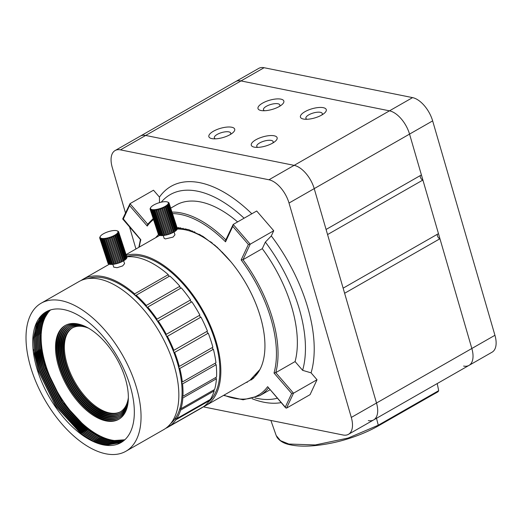 <?xml version="1.0" encoding="UTF-8"?>
<svg xmlns="http://www.w3.org/2000/svg" width="522" height="522" viewBox="0 0 522 522"><rect width="100%" height="100%" fill="white"/><g stroke="black" fill="none" stroke-linecap="round" stroke-linejoin="round"><path stroke-width="0.78" d="M255.845 139.779A13.455 4.776 163.8 0 1 272.999 135.616A13.455 4.776 163.8 0 1 274.82 141.658A13.455 4.776 163.8 0 1 272.575 143.152A13.455 4.776 163.8 0 1 255.362 147.308A13.455 4.776 163.8 0 1 255.845 139.779M272.771 143.035A8.528 3.028 -16.2 0 0 273.143 141.638A8.528 3.028 -16.2 0 0 268.04 140.333A8.528 3.028 -16.2 0 0 259.649 142.95A8.528 3.028 -16.2 0 0 256.765 146.395A8.528 3.028 -16.2 0 0 257.822 147.38M213.426 131.237A13.455 4.776 163.8 0 1 230.58 127.068A13.455 4.776 163.8 0 1 232.394 133.11A13.455 4.776 163.8 0 1 230.156 134.604A13.455 4.776 163.8 0 1 212.937 138.767A13.455 4.776 163.8 0 1 213.426 131.237M230.352 134.493A8.528 3.028 -16.2 0 0 230.724 133.097A8.528 3.028 -16.2 0 0 225.615 131.792A8.528 3.028 -16.2 0 0 217.23 134.408A8.528 3.028 -16.2 0 0 214.34 137.854A8.528 3.028 -16.2 0 0 215.403 138.832M304.985 111.675A13.455 4.776 163.8 0 1 322.139 107.512A13.455 4.776 163.8 0 1 323.953 113.555A13.455 4.776 163.8 0 1 321.715 115.049A13.455 4.776 163.8 0 1 304.496 119.205A13.455 4.776 163.8 0 1 304.985 111.675M321.911 114.931A8.528 3.028 -16.2 0 0 322.283 113.535A8.528 3.028 -16.2 0 0 317.174 112.23A8.528 3.028 -16.2 0 0 308.789 114.847A8.528 3.028 -16.2 0 0 305.899 118.292A8.528 3.028 -16.2 0 0 306.962 119.277M262.559 103.134A13.455 4.776 163.8 0 1 279.714 98.965A13.455 4.776 163.8 0 1 281.534 105.007A13.455 4.776 163.8 0 1 279.29 106.501A13.455 4.776 163.8 0 1 262.07 110.664A13.455 4.776 163.8 0 1 262.559 103.134M279.485 106.39A8.528 3.028 -16.2 0 0 279.857 104.987A8.528 3.028 -16.2 0 0 274.755 103.682A8.528 3.028 -16.2 0 0 266.364 106.299A8.528 3.028 -16.2 0 0 263.473 109.75A8.528 3.028 -16.2 0 0 264.537 110.729M438.467 233.641L422.898 180.038L327.562 234.567L343.137 288.164L438.467 233.641M203.254 406.84L343.098 435.002A22.746 11.954 -119.8 0 0 348.455 434.33A22.746 11.954 -119.8 0 0 351.306 417.437L289.018 203.038A22.746 11.954 -119.8 0 0 268.947 179.77L294.14 165.357A22.746 11.954 60.2 0 1 314.218 188.625A22.746 11.954 -119.8 0 0 294.14 165.357L145.664 135.452L294.14 165.357L389.477 110.834A22.746 11.954 60.2 0 1 409.548 134.102L421.411 174.935L326.08 229.465L314.218 188.625L376.506 403.023L471.836 348.494L439.948 238.743L344.618 293.273L376.506 403.023A22.746 11.954 60.2 0 1 373.654 419.916A22.746 11.954 60.2 0 1 368.297 420.595M115.101 150.538L235.637 81.602A22.746 11.954 60.2 0 1 240.994 80.923L389.477 110.834L240.994 80.923L145.664 135.452A22.746 11.954 -119.8 0 0 140.301 136.125A22.746 11.954 60.2 0 1 145.664 135.452L120.465 149.866A22.746 11.954 -119.8 0 0 115.101 150.538A22.746 11.954 -119.8 0 0 112.256 167.431L125.482 212.956M264.093 67.716L240.994 80.923A22.746 11.954 60.2 0 0 235.637 81.602L258.736 68.389A22.746 11.954 60.2 0 1 264.093 67.716L412.576 97.621L389.477 110.834A22.746 11.954 60.2 0 1 409.548 134.102L471.836 348.494A22.746 11.954 60.2 0 1 468.991 365.393A22.746 11.954 60.2 0 1 463.627 366.066M420.327 175.555A2.845 1.494 -119.8 0 0 420.856 178.23A2.845 1.494 -119.8 0 0 422.898 180.038M437.384 234.261A2.845 1.494 -119.8 0 0 437.912 236.936A2.845 1.494 -119.8 0 0 439.948 238.743M225.928 239.976L225.543 241.83A102.358 53.779 -119.8 0 0 180.729 214.483A102.358 53.779 -119.8 0 0 172.501 213.596M254.958 397.881A115.479 60.676 -119.8 0 0 257.698 398.501A115.479 60.676 -119.8 0 0 277.326 398.214M252.152 398.743A122.259 64.239 -119.8 0 0 263.669 402.188A122.259 64.239 -119.8 0 0 281.13 402.625M249.888 380.342L259.917 369.537A85.295 44.82 -119.8 0 0 230.9 261.796L217.172 247.219L202.882 236.335L188.788 229.667L175.725 227.618M183.039 228.218L182.517 229.354M185.754 228.799A85.295 44.82 -119.8 0 0 185.388 229.837M180.175 227.807L179.444 229.086M180.866 227.886L180.194 229.125M177.493 227.729L177.245 228.062M178.191 227.657L177.239 229.067M178.224 227.651L177.154 227.768M268.947 179.77L120.465 149.866M129.534 226.907L135.948 248.987M348.455 434.33L373.654 419.916A22.746 11.954 -119.8 0 0 376.506 403.023L351.306 417.437M259.917 369.537L253.457 378.287L244.557 383.389M155.647 237.719L158.44 234.567M244.087 218.209A115.479 60.676 -119.8 0 0 161.259 202.177M237.621 221.909A103.493 54.379 -119.8 0 0 176.201 205.002L170.714 208.141M251.832 213.779A122.259 64.239 -119.8 0 0 159.445 197.101L153.501 190.21L129.985 203.665L122.735 218.829M225.569 240.388L233.184 224.447L256.7 210.999L273.73 230.737L271.303 235.944A122.259 64.239 -119.8 0 1 311.079 372.858L317.024 379.748L310.061 394.658L286.539 408.113L285.651 407.858L285.28 407.147L291.667 393.477L293.508 393.203L286.539 408.113M311.079 372.858L302.623 370.326L295.08 361.583A103.493 54.379 -119.8 0 0 262.279 248.674L265.359 242.071L271.303 235.944M302.623 370.326A115.479 60.676 -119.8 0 0 265.359 242.071M262.279 248.674L242.958 259.721A103.493 54.379 60.2 0 1 275.766 372.636L295.08 361.583M317.024 379.748L293.508 393.203L275.766 372.636L274.011 373.015A102.358 53.779 -119.8 0 0 241.151 259.923L242.958 259.721L250.214 244.192L273.73 230.737M159.491 202.627L159.445 197.101M179.131 227.709L178.57 229.06M251.284 379.54L251.989 379.514M178.733 227.683L178.146 229.054M250.73 379.859L251.578 379.827M246.286 382.398L247.245 382.358M159.412 235.154L158.975 235.813M223.964 395.167A102.358 53.779 -119.8 0 0 267.623 386.678L285.651 407.858M147.68 224.179L129.985 203.665L129.567 205.583L123.179 219.253L123.016 218.568L140.836 239.722A102.358 53.779 -119.8 0 0 139.27 247.089M147.726 224.225L147.224 226.052L129.567 205.583M241.151 259.923L248.374 244.472L250.214 244.192L233.184 224.447L232.76 226.372L225.543 241.83M373.654 419.916L468.991 365.393A22.746 11.954 60.2 0 0 471.836 348.494L494.934 335.287L432.647 120.889L289.018 203.038M412.576 97.621A22.746 11.954 60.2 0 1 432.647 120.889M494.934 335.287A22.746 11.954 60.2 0 1 492.089 352.18L468.991 365.393M212.402 347.502A1.135 0.6 -119.8 0 0 212.617 348.533A1.135 0.6 -119.8 0 0 213.394 349.257L179.796 368.473A1.135 0.6 -119.8 0 1 178.902 367.514A1.135 0.6 -119.8 0 1 178.974 366.477A1.135 0.6 -119.8 0 1 179.203 366.431A1.135 0.6 -119.8 0 1 179.274 366.444A85.295 44.82 -119.8 0 0 174.661 352.383L208.258 333.166A1.135 0.6 60.2 0 1 207.332 332.423A1.135 0.6 60.2 0 1 207.175 331.255M215.299 363.149A1.135 0.6 -119.8 0 0 216.167 364.682L182.57 383.898A1.135 0.6 -119.8 0 1 181.787 382.894A1.135 0.6 -119.8 0 1 181.897 381.96A1.135 0.6 -119.8 0 1 182.126 381.921A1.135 0.6 -119.8 0 1 182.354 381.993A85.295 44.82 -119.8 0 0 179.796 368.473M215.736 377.53A1.135 0.6 -119.8 0 0 216.441 378.763L182.844 397.979A1.135 0.6 -119.8 0 1 182.185 396.968A1.135 0.6 -119.8 0 1 182.335 396.146A1.135 0.6 -119.8 0 1 182.563 396.107A1.135 0.6 -119.8 0 1 182.948 396.283A85.295 44.82 -119.8 0 0 182.57 383.898M213.707 389.999A1.135 0.6 -119.8 0 0 214.209 390.887L180.612 410.103A1.135 0.6 -119.8 0 1 180.26 408.413A1.135 0.6 -119.8 0 1 180.488 408.374A1.135 0.6 -119.8 0 1 181.03 408.687A85.295 44.82 -119.8 0 0 182.844 397.979M209.289 400.028A1.135 0.6 -119.8 0 0 209.57 400.531L175.973 419.747A1.135 0.6 -119.8 0 1 175.77 418.226A1.135 0.6 -119.8 0 1 175.999 418.187A1.135 0.6 -119.8 0 1 176.69 418.67A85.295 44.82 -119.8 0 0 180.612 410.103M202.68 407.167A1.135 0.6 -119.8 0 0 202.732 407.258L169.135 426.474A1.135 0.6 -119.8 0 1 168.86 425.645M168.613 202.529L168.077 202.347A9.383 2.904 -18.2 0 0 167.569 202.027A9.383 2.904 -18.2 0 0 167.399 201.955L168.28 202.34A9.951 3.08 161.8 0 1 168.613 202.529L168.665 202.686M168.365 202.419L168.9 202.797A9.951 3.08 161.8 0 1 169.043 203.058L177.258 228.244M177.369 228.584L169.108 203.41A9.951 3.08 161.8 0 1 169.069 203.73L177.323 228.897A9.951 3.08 -18.2 0 0 177.369 228.584M169.043 203.058L168.384 202.895L169.108 203.41M177.16 229.315L168.906 204.141A9.951 3.08 161.8 0 1 168.678 204.507L176.932 229.673A9.951 3.08 -18.2 0 0 177.16 229.315M169.069 203.73L168.299 203.613M168.678 204.507L167.823 204.298A9.383 2.904 -18.2 0 0 168.299 203.547L168.906 204.141M176.547 230.137L168.293 204.963A9.951 3.08 161.8 0 1 167.888 205.355L176.142 230.528A9.951 3.08 -18.2 0 0 176.547 230.137M167.888 205.355L166.981 205.113A9.383 2.904 -18.2 0 0 167.823 204.298L167.81 204.454M167.823 204.298L168.293 204.963M175.562 231.011L167.301 205.838A9.951 3.08 161.8 0 1 166.74 206.242L174.994 231.416A9.951 3.08 -18.2 0 0 175.562 231.011M166.981 205.113L167.301 205.838L166.981 205.113A9.383 2.904 -18.2 0 1 165.813 205.955L165.976 206.732A9.951 3.08 161.8 0 1 165.631 206.927A9.951 3.08 161.8 0 1 165.278 207.13L173.532 232.303A9.951 3.08 -18.2 0 0 173.891 232.101A9.951 3.08 -18.2 0 0 174.231 231.898L165.976 206.732L165.813 205.955L166.74 206.242M176.142 230.528L175.477 230.757M174.994 231.416L174.165 231.696M172.625 232.773L164.371 207.599A9.951 3.08 161.8 0 1 163.569 207.971L171.823 233.145A9.951 3.08 -18.2 0 0 172.625 232.773M164.319 206.81L164.371 207.599L164.365 206.784A9.383 2.904 -18.2 0 0 165.122 206.373A9.383 2.904 -18.2 0 0 165.813 205.955M173.532 232.303L172.58 232.623M170.811 233.575L162.557 208.402A9.951 3.08 161.8 0 1 161.683 208.741L169.937 233.915A9.951 3.08 -18.2 0 0 170.811 233.575M162.564 207.665L162.557 208.402L162.701 207.567A9.383 2.904 -18.2 0 0 164.365 206.784L165.278 207.13M171.823 233.145L170.785 233.497M168.867 234.287L160.613 209.113A9.951 3.08 161.8 0 1 159.706 209.4L167.967 234.574A9.951 3.08 -18.2 0 0 168.867 234.287L169.937 233.915M160.659 208.454L160.613 209.113L160.893 208.265A9.383 2.904 -18.2 0 0 162.701 207.567L163.569 207.971M166.883 234.874L158.623 209.7A9.951 3.08 161.8 0 1 157.729 209.916L165.989 235.089A9.951 3.08 -18.2 0 0 166.883 234.874L167.953 234.535M159.686 209.315L159.021 208.852L158.623 209.7M164.939 235.305L156.678 210.131A9.951 3.08 161.8 0 1 155.837 210.275L164.091 235.442A9.951 3.08 -18.2 0 0 164.939 235.305L165.95 234.978M164.032 235.272L163.118 235.566L154.864 210.392A9.951 3.08 161.8 0 1 154.101 210.451L153.84 209.707A9.383 2.904 -18.2 0 0 155.419 209.59L155.837 210.275L155.419 209.59A9.383 2.904 -18.2 0 0 157.168 209.296L157.729 209.916L157.168 209.296L156.678 210.131M155.419 209.59L154.864 210.392M161.513 235.637L153.253 210.47A9.951 3.08 161.8 0 1 152.613 210.438L160.867 235.611A9.951 3.08 -18.2 0 0 161.513 235.637L162.283 235.396M163.118 235.566A9.951 3.08 -18.2 0 1 162.362 235.624L153.84 209.707L153.253 210.47M118.213 231.35L117.685 231.174A9.383 2.904 -18.2 0 0 117.176 230.848A9.383 2.904 -18.2 0 0 117 230.776L117.887 231.161A9.951 3.08 161.8 0 1 118.213 231.35L118.266 231.514M117.965 231.246L118.501 231.624A9.951 3.08 161.8 0 1 118.651 231.885L126.859 257.072M126.97 257.405L118.716 232.231A9.951 3.08 161.8 0 1 118.67 232.551L126.931 257.724A9.951 3.08 -18.2 0 0 126.97 257.405M118.651 231.885L117.992 231.716M118.67 232.551L117.9 232.368A9.383 2.904 -18.2 0 0 117.985 231.709L118.716 232.231M126.768 258.136L118.507 232.962A9.951 3.08 161.8 0 1 118.279 233.327L126.539 258.501A9.951 3.08 -18.2 0 0 126.768 258.136M118.279 233.327L117.424 233.125A9.383 2.904 -18.2 0 0 117.9 232.368L117.9 232.434M117.9 232.368L118.507 232.962M126.154 258.958L117.894 233.784A9.951 3.08 161.8 0 1 117.489 234.182L125.75 259.349A9.951 3.08 -18.2 0 0 126.154 258.958M117.489 234.182L116.589 233.941A9.383 2.904 -18.2 0 0 117.424 233.125L117.417 233.275M117.424 233.125L117.894 233.784M125.163 259.832L116.908 234.659A9.951 3.08 161.8 0 1 116.341 235.07L124.595 260.243A9.951 3.08 -18.2 0 0 125.163 259.832M116.589 233.941L116.908 234.659L116.589 233.941A9.383 2.904 -18.2 0 1 115.414 234.783L115.577 235.552A9.951 3.08 161.8 0 1 115.238 235.755A9.951 3.08 161.8 0 1 114.879 235.951L123.133 261.124A9.951 3.08 -18.2 0 0 123.492 260.928A9.951 3.08 -18.2 0 0 123.838 260.726L115.577 235.552L115.414 234.783L116.341 235.07M125.75 259.349L125.078 259.578M124.595 260.243L123.766 260.524M122.226 261.594L113.972 236.42A9.951 3.08 161.8 0 1 113.17 236.799L121.424 261.972A9.951 3.08 -18.2 0 0 122.226 261.594M113.92 235.637L113.972 236.42L113.966 235.611A9.383 2.904 -18.2 0 0 114.723 235.2A9.383 2.904 -18.2 0 0 115.414 234.783M123.133 261.124L122.181 261.45M120.412 262.403L112.158 237.229A9.951 3.08 161.8 0 1 111.284 237.569L119.545 262.742A9.951 3.08 -18.2 0 0 120.412 262.403M112.165 236.486L112.158 237.229L112.302 236.388A9.383 2.904 -18.2 0 0 113.966 235.611L114.879 235.951M121.424 261.972L120.386 262.325M118.474 263.114L110.214 237.941A9.951 3.08 161.8 0 1 109.313 238.221L117.567 263.395A9.951 3.08 -18.2 0 0 118.474 263.114M110.266 237.275L110.214 237.941L110.494 237.086A9.383 2.904 -18.2 0 0 112.302 236.388L113.17 236.799M119.545 262.742L118.468 263.101M116.484 263.695L108.23 238.528A9.951 3.08 161.8 0 1 107.336 238.743L115.59 263.917A9.951 3.08 -18.2 0 0 116.484 263.695L117.554 263.356M109.287 238.143L108.628 237.673L108.23 238.528M114.54 264.132L106.286 238.959A9.951 3.08 161.8 0 1 105.437 239.096L113.698 264.269A9.951 3.08 -18.2 0 0 114.54 264.132L115.558 263.806M113.639 264.099L112.726 264.386L104.465 239.213A9.951 3.08 161.8 0 1 103.708 239.272L103.441 238.534A9.383 2.904 -18.2 0 0 105.02 238.41L105.437 239.096L105.02 238.41A9.383 2.904 -18.2 0 0 106.775 238.123L107.336 238.743L106.775 238.123L106.286 238.959M105.02 238.41L104.465 239.213M111.114 264.465L102.86 239.291A9.951 3.08 161.8 0 1 102.214 239.265L110.475 264.439A9.951 3.08 -18.2 0 0 111.114 264.465L111.891 264.217M112.726 264.386A9.951 3.08 -18.2 0 1 111.962 264.445L103.708 239.272L103.441 238.534L102.86 239.291M163.229 235.487L164.162 238.339L165.35 238.913L173.05 237.099L174.968 234.796L174.054 232.009M112.83 264.308L113.763 267.16L117.091 267.688L122.65 265.926L124.569 263.617L123.655 260.83M88.544 328.175A48.337 25.395 -119.8 0 0 81.81 326.354A48.337 25.395 -119.8 0 0 72.134 328.064A48.337 25.395 -119.8 0 0 70.02 374.639A48.337 25.395 -119.8 0 0 110.455 413.685A48.337 25.395 -119.8 0 0 120.125 411.975A48.337 25.395 -119.8 0 0 128.347 397.777M88.029 327.888A49.473 25.996 -119.8 0 0 80.629 325.806A49.473 25.996 -119.8 0 0 70.731 327.555A49.473 25.996 -119.8 0 0 68.565 375.227A49.473 25.996 -119.8 0 0 109.953 415.199A49.473 25.996 -119.8 0 0 119.851 413.444A49.473 25.996 -119.8 0 0 128.34 398.364M71.155 327.327A49.473 25.996 -119.8 0 0 69.596 375.161A49.473 25.996 -119.8 0 0 110.788 414.716A49.473 25.996 -119.8 0 0 120.269 413.196M87.526 327.607A50.608 26.589 -119.8 0 0 79.455 325.258A50.608 26.589 -119.8 0 0 69.322 327.053A50.608 26.589 -119.8 0 0 67.11 375.814A50.608 26.589 -119.8 0 0 109.45 416.706A50.608 26.589 -119.8 0 0 119.577 414.912A50.608 26.589 -119.8 0 0 128.327 398.938M69.746 326.818A50.608 26.589 -119.8 0 0 68.141 375.749A50.608 26.589 -119.8 0 0 110.286 416.223A50.608 26.589 -119.8 0 0 119.995 414.664M87.03 327.34A51.743 27.19 -119.8 0 0 78.274 324.71A51.743 27.19 -119.8 0 0 67.919 326.544A51.743 27.19 -119.8 0 0 65.655 376.408A51.743 27.19 -119.8 0 0 108.948 418.213A51.743 27.19 -119.8 0 0 119.303 416.38A51.743 27.19 -119.8 0 0 128.308 399.506M68.343 326.309A51.743 27.19 -119.8 0 0 66.686 376.342A51.743 27.19 -119.8 0 0 109.783 417.731A51.743 27.19 -119.8 0 0 119.721 416.132M86.541 327.085A52.885 27.79 -119.8 0 0 77.099 324.162A52.885 27.79 -119.8 0 0 66.516 326.035A52.885 27.79 -119.8 0 0 64.206 376.995A52.885 27.79 -119.8 0 0 108.439 419.721A52.885 27.79 -119.8 0 0 119.029 417.848A52.885 27.79 -119.8 0 0 128.275 400.061M66.94 325.806A52.885 27.79 -119.8 0 0 65.23 376.93A52.885 27.79 -119.8 0 0 109.281 419.238A52.885 27.79 -119.8 0 0 119.44 417.6M107.937 421.228A54.02 28.384 -119.8 0 0 118.748 419.316A54.02 28.384 -119.8 0 0 121.111 367.26A54.02 28.384 -119.8 0 0 75.925 323.62A54.02 28.384 -119.8 0 0 65.113 325.532A54.02 28.384 -119.8 0 0 62.751 377.582A54.02 28.384 -119.8 0 0 107.937 421.228M65.537 325.297A54.02 28.384 -119.8 0 0 63.775 377.517A54.02 28.384 -119.8 0 0 108.778 420.745A54.02 28.384 -119.8 0 0 119.166 419.068M219.181 249.366A56.865 29.878 60.2 0 1 219.853 249.731M208.611 401.816A83.872 44.07 -119.8 0 0 206.869 319.771A83.872 44.07 -119.8 0 0 138.474 255.813A83.872 44.07 -119.8 0 0 126.768 256.628M58.255 300.17A85.295 44.82 -119.8 0 0 41.186 303.184A85.295 44.82 -119.8 0 0 37.453 385.38A85.295 44.82 -119.8 0 0 108.804 454.284A85.295 44.82 -119.8 0 0 125.88 451.269A85.295 44.82 -119.8 0 0 129.606 369.074A85.295 44.82 -119.8 0 0 58.255 300.17M125.88 451.269L163.68 429.645A85.295 44.82 -119.8 0 0 167.405 347.456A85.295 44.82 -119.8 0 0 96.055 278.546A85.295 44.82 -119.8 0 0 78.979 281.567L41.186 303.184M170.818 423.433A83.872 44.07 -119.8 0 0 169.069 341.388A83.872 44.07 -119.8 0 0 100.674 277.43A83.872 44.07 -119.8 0 0 87.957 278.565M124.66 439.916L113.861 440.718C105.437 439.517 96.877 435.537 88.166 428.784C65.191 411.721 43.815 373.837 41.616 345.942A75.344 39.587 -119.8 0 0 99.552 435.713A75.344 39.587 -119.8 0 0 124.856 439.739M124.804 439.785L114.194 440.529C109.49 439.929 104.609 438.323 99.552 435.713M124.066 440.438L112.524 441.481L99.787 437.599L86.835 429.547L62.072 402.553L44.905 367.716L40.781 350.549L39.966 334.354L42.726 320.899L48.605 311.393L49.949 310.12M124.216 440.307L112.856 441.292L100.12 437.41L87.167 429.358L62.405 402.364L45.238 367.527L41.114 350.36L40.298 334.165L43.058 320.71L48.938 311.203L50.132 310.061M123.466 440.927L111.193 442.245L98.456 438.363L85.497 430.311L60.735 403.317L43.574 368.48L39.444 351.313L38.635 335.117L41.395 321.663L47.274 312.156L49.212 310.381M123.616 440.809L111.525 442.056L98.788 438.173L85.83 430.121L61.067 403.121L43.907 368.291L39.776 351.123L38.967 334.928L41.727 321.467L47.606 311.967L49.394 310.309M122.846 441.397L109.861 443.008L97.118 439.126L84.166 431.074L59.404 404.08L42.236 369.243L38.113 352.076L37.297 335.881L40.057 322.426L45.936 312.919L48.494 310.662M123.003 441.286L110.194 442.819L97.451 438.937L84.499 430.878L59.736 403.884L42.569 369.047L38.445 351.887L37.63 335.692L40.396 322.231L46.269 312.724L48.67 310.59M122.207 441.84L108.524 443.772L95.787 439.889L82.835 431.838L58.072 404.837L40.905 370.007L36.781 352.839L35.966 336.644L38.726 323.183L44.605 313.683L47.789 310.968M122.37 441.729L108.857 443.583L96.12 439.694L83.168 431.642L58.405 404.648L41.238 369.811L37.114 352.644L36.299 336.455L39.059 322.994L44.938 313.487L47.965 310.89M129.156 382.73A75.344 39.587 -119.8 0 0 61.204 309.154A75.344 39.587 -119.8 0 0 46.125 311.823A75.344 39.587 -119.8 0 0 42.83 384.427A75.344 39.587 -119.8 0 0 105.862 445.299A75.344 39.587 -119.8 0 0 120.941 442.63A75.344 39.587 -119.8 0 0 129.156 382.73M121.561 442.258L107.193 444.535L94.456 440.653L81.497 432.594L56.735 405.601L39.574 370.764L35.444 353.603L34.635 337.408L37.395 323.947L43.274 314.44L47.097 311.301M121.724 442.154L107.525 444.346L94.789 440.457L81.83 432.405L57.068 405.411L39.907 370.574L35.777 353.407L34.967 337.212L37.728 323.757L43.607 314.251L47.267 311.216M121.065 442.558L106.194 445.103L93.451 441.221L80.499 433.169L55.737 406.175L38.569 371.338L34.445 354.17L33.63 337.975L36.39 324.521L42.269 315.014L46.589 311.569M203.286 406.821A85.295 44.82 -119.8 0 0 205.675 405.627A85.295 44.82 -119.8 0 0 209.4 323.438A85.295 44.82 -119.8 0 0 138.049 254.527A85.295 44.82 -119.8 0 0 126.331 255.304M205.675 405.627L249.77 380.407A85.295 44.82 -119.8 0 0 253.496 298.219A85.295 44.82 -119.8 0 0 182.145 229.308A85.295 44.82 -119.8 0 0 177.082 229.067M209.231 241.164L211.234 242.195M213.628 244.537L215.495 245.732M212.715 243.807L215.038 245.333M198.314 234.476L200.618 234.985M193.068 232.14L194.85 232.016M191.085 231.416L192.435 230.985M209.87 241.627L212.33 243.063M197.362 234.006L199.6 234.411M192.696 231.996L194.419 231.827M190.961 231.37L192.272 230.92M222.091 252.159A55.443 29.134 60.2 0 1 222.633 252.498M81.145 280.477A85.295 44.82 -119.8 0 1 83.181 279.166A85.295 44.82 -119.8 0 1 134.683 293.86L168.28 274.644A85.295 44.82 -119.8 0 0 126.826 256.817M179.888 286.245A85.295 44.82 -119.8 0 0 169.794 275.988L136.196 295.204A85.295 44.82 -119.8 0 1 146.29 305.461L179.888 286.245A1.135 0.6 60.2 0 0 180.083 287.361A1.135 0.6 60.2 0 0 180.951 288.085M190.582 299.928A85.295 44.82 -119.8 0 0 181.31 287.883L147.713 307.099A85.295 44.82 -119.8 0 1 156.985 319.144L190.582 299.928A1.135 0.6 60.2 0 0 190.706 301.161A1.135 0.6 60.2 0 0 191.704 301.879M199.906 315.105A85.295 44.82 -119.8 0 0 191.855 301.794L158.257 321.01A85.295 44.82 -119.8 0 1 166.303 334.321L199.906 315.105M207.443 331.105A85.295 44.82 -119.8 0 0 200.97 317.108L167.373 336.325A85.295 44.82 -119.8 0 1 173.846 350.321L207.443 331.105M179.274 366.444L212.872 347.228A85.295 44.82 -119.8 0 0 208.258 333.166M182.354 381.993L215.951 362.777A85.295 44.82 -119.8 0 0 213.394 349.257M182.948 396.283L216.545 377.067A85.295 44.82 -119.8 0 0 216.167 364.682M181.03 408.687L214.627 389.471A85.295 44.82 -119.8 0 0 216.441 378.763M176.69 418.67L210.288 399.454A85.295 44.82 -119.8 0 0 214.209 390.887M175.973 419.747A85.295 44.82 -119.8 0 1 170.113 425.789L203.717 406.573A85.295 44.82 -119.8 0 0 209.57 400.531M165.715 428.34A85.295 44.82 -119.8 0 0 167.875 427.244L201.472 408.028A85.295 44.82 -119.8 0 0 202.732 407.258M167.875 427.244A85.295 44.82 -119.8 0 0 169.135 426.474M158.858 235.05A9.951 3.08 -18.2 0 0 159.184 235.239L150.93 210.066A9.951 3.08 161.8 0 1 150.597 209.877L158.858 235.05M158.42 234.515A9.951 3.08 -18.2 0 0 158.571 234.776L150.31 209.603A9.951 3.08 161.8 0 1 150.166 209.348L158.42 234.515M150.199 209.283L150.101 208.996A9.951 3.08 161.8 0 1 150.14 208.676L150.577 207.828A9.383 2.904 -18.2 0 0 150.493 208.493A9.383 2.904 -18.2 0 0 150.793 209.028A9.383 2.904 -18.2 0 0 151.478 209.42A9.383 2.904 -18.2 0 0 152.509 209.655L151.922 210.359A9.951 3.08 161.8 0 1 151.426 210.249L151.478 209.42L150.93 210.066M150.597 209.877L150.793 209.028L150.31 209.603M150.166 209.348L150.493 208.493M150.577 207.828L150.303 208.265L150.577 207.828A9.383 2.904 -18.2 0 1 150.714 207.554L150.356 208.18M167.399 201.955A9.383 2.904 -18.2 0 0 166.368 201.727A9.383 2.904 -18.2 0 0 165.037 201.668A9.383 2.904 -18.2 0 0 163.458 201.786A9.383 2.904 -18.2 0 0 161.703 202.079A9.383 2.904 -18.2 0 0 159.849 202.529A9.383 2.904 -18.2 0 0 157.983 203.11A9.383 2.904 -18.2 0 0 156.176 203.808A9.383 2.904 -18.2 0 0 154.512 204.591A9.383 2.904 -18.2 0 0 153.063 205.42A9.383 2.904 -18.2 0 0 151.889 206.262A9.383 2.904 -18.2 0 0 151.054 207.077A9.383 2.904 -18.2 0 0 150.714 207.554M168.299 203.547A9.383 2.904 -18.2 0 0 168.384 202.882A9.383 2.904 -18.2 0 0 168.077 202.347M161.683 208.741L160.893 208.265A9.383 2.904 -18.2 0 1 159.021 208.852A9.383 2.904 -18.2 0 1 157.168 209.296M108.459 263.871A9.951 3.08 -18.2 0 0 108.791 264.06L100.531 238.893A9.951 3.08 161.8 0 1 100.204 238.698L108.459 263.871M108.028 263.342A9.951 3.08 -18.2 0 0 108.171 263.603L99.917 238.43A9.951 3.08 161.8 0 1 99.767 238.169L108.028 263.342M99.8 238.11L99.702 237.823A9.951 3.08 161.8 0 1 99.748 237.503L100.178 236.655A9.383 2.904 -18.2 0 0 100.094 237.314A9.383 2.904 -18.2 0 0 100.4 237.856A9.383 2.904 -18.2 0 0 101.079 238.247A9.383 2.904 -18.2 0 0 102.11 238.476L101.529 239.18A9.951 3.08 161.8 0 1 101.033 239.069L101.079 238.247L100.531 238.893M100.204 238.698L100.4 237.856L99.917 238.43M99.767 238.169L100.094 237.314M100.178 236.655L99.911 237.086L100.178 236.655A9.383 2.904 -18.2 0 1 100.315 236.375L99.956 237.008M117 230.776A9.383 2.904 -18.2 0 0 115.969 230.548A9.383 2.904 -18.2 0 0 114.638 230.496A9.383 2.904 -18.2 0 0 113.059 230.613A9.383 2.904 -18.2 0 0 111.31 230.9A9.383 2.904 -18.2 0 0 109.457 231.35A9.383 2.904 -18.2 0 0 107.584 231.938A9.383 2.904 -18.2 0 0 105.777 232.636A9.383 2.904 -18.2 0 0 104.113 233.419A9.383 2.904 -18.2 0 0 102.664 234.248A9.383 2.904 -18.2 0 0 101.496 235.083A9.383 2.904 -18.2 0 0 100.655 235.898A9.383 2.904 -18.2 0 0 100.315 236.375M117.985 231.709A9.383 2.904 -18.2 0 0 117.685 231.174M111.284 237.569L110.494 237.086A9.383 2.904 -18.2 0 1 108.628 237.673A9.383 2.904 -18.2 0 1 106.775 238.123M170.113 425.789A1.135 0.6 -119.8 0 0 169.363 425.123M173.846 350.321A1.135 0.6 -119.8 0 0 173.689 350.366A1.135 0.6 -119.8 0 0 173.663 351.508A1.135 0.6 -119.8 0 0 174.661 352.383M166.303 334.321A1.135 0.6 -119.8 0 0 166.277 334.334A1.135 0.6 -119.8 0 0 166.303 335.587A1.135 0.6 -119.8 0 0 167.373 336.325M156.985 319.144A1.135 0.6 -119.8 0 0 157.148 320.449A1.135 0.6 -119.8 0 0 158.186 321.063A1.135 0.6 -119.8 0 0 158.257 321.01M146.29 305.461A1.135 0.6 -119.8 0 0 146.597 306.747A1.135 0.6 -119.8 0 0 147.563 307.262A1.135 0.6 -119.8 0 0 147.713 307.099M134.683 293.86A1.135 0.6 -119.8 0 0 135.107 295.093A1.135 0.6 -119.8 0 0 136.007 295.517A1.135 0.6 -119.8 0 0 136.196 295.204M50.601 309.911A75.344 39.587 -119.8 0 0 41.616 345.942M169.239 276.301A1.135 0.6 60.2 0 1 168.28 274.644M200.97 317.108A1.135 0.6 60.2 0 1 199.919 316.397A1.135 0.6 60.2 0 1 199.848 315.138M82.346 434.552L55.952 406.22L38.563 370.933L33.871 349.59M83.677 433.789L57.283 405.457L39.894 370.17L35.202 348.827M36.051 328.181L40.683 316.828M85.014 433.025L58.621 404.694L41.231 369.406L36.54 348.07M86.345 432.268L59.952 403.93L42.563 368.643L37.871 347.306M87.676 431.505L61.283 403.167L43.894 367.886L39.209 346.543M89.014 430.741L62.62 402.41L45.231 367.123L40.54 345.779M34.837 335.02L40.031 317.689M101.033 239.069L109.287 264.243A9.951 3.08 -18.2 0 0 109.783 264.354L101.529 239.18M102.11 238.476L102.214 239.265L102.11 238.476A9.383 2.904 -18.2 0 0 103.441 238.534M109.189 263.936L108.791 264.06M126.539 258.501L126.056 258.664M110.383 264.165L109.783 264.354M151.426 210.249L159.686 235.422A9.951 3.08 -18.2 0 0 160.182 235.533L151.922 210.359M152.509 209.655L152.613 210.438L152.509 209.655A9.383 2.904 -18.2 0 0 153.84 209.707M159.582 235.109L159.184 235.239M176.932 229.673L176.456 229.837M160.783 235.337L160.182 235.533M72.558 327.829A48.337 25.395 -119.8 0 0 71.051 374.574A48.337 25.395 -119.8 0 0 111.29 413.209A48.337 25.395 -119.8 0 0 120.543 411.727M438.695 390.658L438.049 391.728L378.124 426.004C363.436 434.324 346.145 440.033 332.527 442.871C315.425 446.427 301.37 447.086 290.369 444.835C284.51 443.759 280.125 441.344 277.215 437.593L276.197 435.544L280.431 440.627L288.803 444.033L315.281 444.953L348.141 438.049L378.28 425.215L438.695 390.658L437.221 383.559M376.506 418.285L378.28 425.215L377.856 426.037M172.006 212.089A103.493 54.379 60.2 0 1 181.271 212.983A103.493 54.379 60.2 0 1 225.817 239.872M268.478 387.957A103.493 54.379 60.2 0 1 259.643 395.722L270.044 389.771M248.374 244.472L232.76 226.372M153.514 219.566A102.358 53.779 -119.8 0 0 147.224 226.052M267.623 386.678L285.28 407.147M291.667 393.477L274.011 373.015M223.553 395.402L243.095 399.793L259.643 395.722M138.852 247.324L140.418 239.52M122.768 219.064L140.47 239.585M153.187 218.555L147.465 224.467M126.109 254.612L159.68 235.409M83.181 279.166L109.287 264.236M276.197 435.544L270.879 420.458"/></g></svg>
